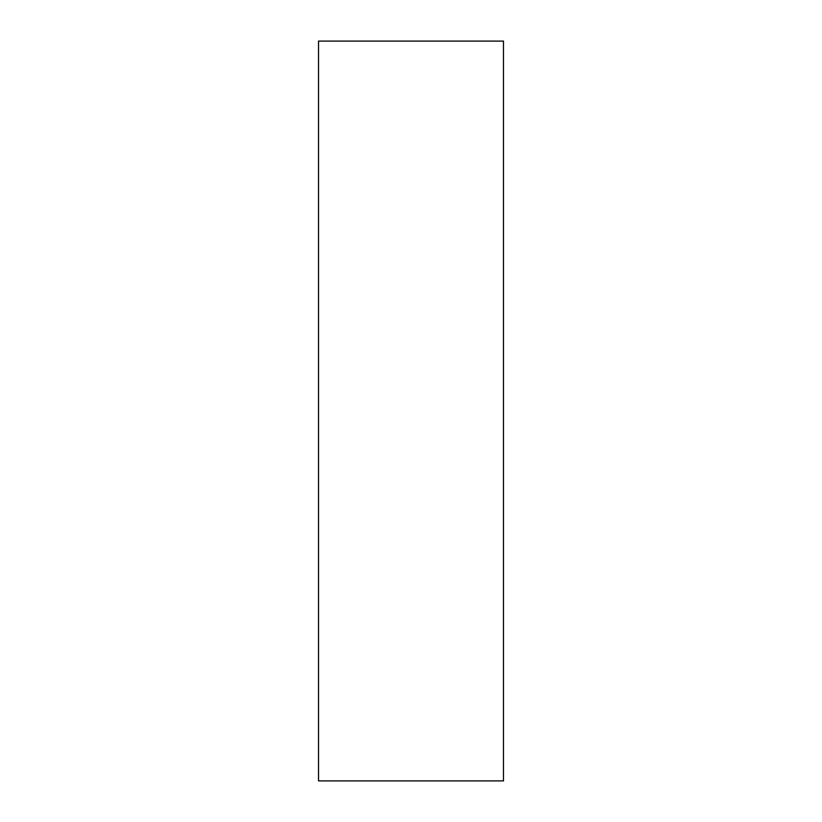 <?xml version="1.0" encoding="UTF-8"?>
<svg xmlns="http://www.w3.org/2000/svg" width="822" height="822" viewBox="0 0 822 822"><rect width="100%" height="100%" fill="white"/><g stroke="black" fill="none" stroke-linecap="round" stroke-linejoin="round"><path stroke-width="0.62" stroke-dasharray="4.11 3.08" d="M503.475 780.9L318.525 780.9L318.525 41.1L503.475 41.1L503.475 780.9L318.525 780.9L318.525 41.1L503.475 41.1L503.475 780.9"/><path stroke-width="1.23" d="M318.525 780.9L503.475 780.9L503.475 41.1L318.525 41.1L318.525 780.9L318.525 41.1L503.475 41.1L503.475 780.9L318.525 780.9"/></g></svg>
